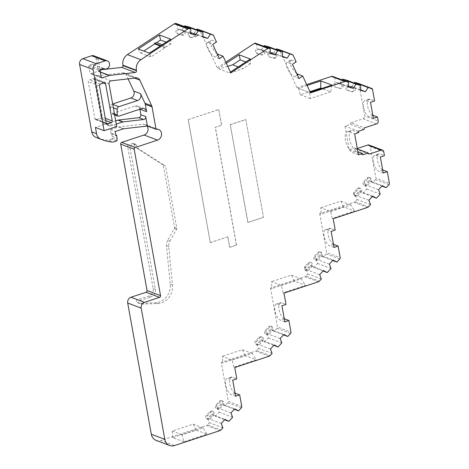 <?xml version="1.0" encoding="UTF-8"?>
<svg xmlns="http://www.w3.org/2000/svg" width="469" height="469" viewBox="0 0 469 469"><rect width="100%" height="100%" fill="white"/><g stroke="black" fill="none" stroke-linecap="round" stroke-linejoin="round"><path stroke-width="0.35" stroke-dasharray="2.35 1.76" d="M235.063 393.128A8.501 3.553 71.8 0 1 232.688 390.894A8.501 3.553 71.8 0 1 229.775 383.677A8.501 3.553 71.8 0 1 230.326 377.762A8.501 3.553 71.8 0 1 231.164 377.129A8.501 3.553 71.8 0 1 232.384 377.199L236.816 378.87M235.62 396.229L231.188 394.552A8.501 3.553 71.8 0 1 225.7 385.02A8.501 3.553 71.8 0 1 227.09 378.471A8.501 3.553 71.8 0 1 228.309 378.542L232.741 380.212M115.708 120.867L105.871 124.109A2.363 2.034 -69.3 0 1 104.64 124.092A2.363 2.034 -69.3 0 1 103.438 122.556L95.547 78.716A2.363 2.034 -69.3 0 1 97.183 75.82A2.363 2.034 -69.3 0 1 97.575 75.732L122.585 72.853A4.725 4.063 -69.3 0 1 124.267 73.058A4.725 4.063 -69.3 0 1 126.331 75.028L128.107 78.868M181.503 34.823L182.629 35.245A2.363 2.034 -69.3 0 0 183.701 35.21A2.363 2.034 -69.3 0 0 185.355 33.088A2.363 2.034 -69.3 0 0 184.258 30.831L178.39 29.125A2.363 2.034 110.7 0 0 176.033 30.983A2.363 2.034 110.7 0 0 177.182 33.645A2.363 2.034 110.7 0 0 177.346 33.698L181.503 34.823A2.363 2.034 110.7 0 0 182.576 34.782A2.363 2.034 110.7 0 0 184.229 32.666A2.363 2.034 110.7 0 0 183.133 30.403L178.39 29.125L190.76 33.791M256.69 53.425L257.815 53.847A2.363 2.034 -69.3 0 0 257.979 53.9L262.136 55.02A2.363 2.034 -69.3 0 0 263.209 54.984A2.363 2.034 -69.3 0 0 264.862 52.862A2.363 2.034 -69.3 0 0 263.766 50.605L257.897 48.899A2.363 2.034 110.7 0 0 255.541 50.758A2.363 2.034 110.7 0 0 256.69 53.425A2.363 2.034 110.7 0 0 256.854 53.472L261.01 54.597A2.363 2.034 110.7 0 0 262.083 54.562A2.363 2.034 110.7 0 0 263.736 52.44A2.363 2.034 110.7 0 0 262.64 50.177L257.897 48.899L270.267 53.572M348.508 86.583L342.012 84.127A2.363 2.034 -69.3 0 1 343.109 86.384A2.363 2.034 -69.3 0 1 341.45 88.506A2.363 2.034 -69.3 0 1 340.383 88.547L336.22 87.422A2.363 2.034 -69.3 0 1 336.062 87.369A2.363 2.034 -69.3 0 1 334.907 84.707A2.363 2.034 -69.3 0 1 337.264 82.843L342.012 84.127L339.761 83.277L336.138 82.421A2.363 2.034 110.7 0 0 333.781 84.279A2.363 2.034 110.7 0 0 334.936 86.947A2.363 2.034 110.7 0 0 335.101 87L339.257 88.119A2.363 2.034 110.7 0 0 340.33 88.084A2.363 2.034 110.7 0 0 341.983 85.962A2.363 2.034 110.7 0 0 340.887 83.705L336.138 82.421L348.508 87.093M360.69 89.872L351.943 86.566L348.32 85.71A2.363 2.034 110.7 0 0 345.964 87.574A2.363 2.034 110.7 0 0 347.113 90.236A2.363 2.034 110.7 0 0 347.277 90.288L351.433 91.414A2.363 2.034 110.7 0 0 352.506 91.373A2.363 2.034 110.7 0 0 354.165 89.251A2.363 2.034 110.7 0 0 353.069 86.994L349.446 86.138L354.189 87.416A2.363 2.034 -69.3 0 1 355.285 89.679A2.363 2.034 -69.3 0 1 353.632 91.801A2.363 2.034 -69.3 0 1 352.559 91.836L348.403 90.71A2.363 2.034 -69.3 0 1 348.238 90.658A2.363 2.034 -69.3 0 1 347.089 87.996A2.363 2.034 -69.3 0 1 349.446 86.138L360.69 90.382M378.571 189.752L367.321 185.501A2.363 2.034 -69.3 0 1 366.606 185.9A2.363 2.034 -69.3 0 1 365.374 185.882A2.363 2.034 -69.3 0 1 364.841 182.083L368.153 178.501A2.363 2.034 -69.3 0 1 370.352 177.886A2.363 2.034 -69.3 0 1 371.102 181.409L367.321 185.501L365.075 184.651L368.857 180.565L369.977 180.987A2.363 2.034 110.7 0 0 369.226 177.458A2.363 2.034 110.7 0 0 367.028 178.079L363.715 181.661A2.363 2.034 110.7 0 0 364.249 185.46A2.363 2.034 110.7 0 0 365.486 185.478A2.363 2.034 110.7 0 0 366.201 185.079L369.977 180.987L382.346 185.66M368.869 200.245L355.373 195.151L359.154 191.059L360.28 191.481A2.363 2.034 110.7 0 0 359.53 187.958A2.363 2.034 110.7 0 0 357.331 188.573L354.019 192.155A2.363 2.034 110.7 0 0 353.315 193.808L353.526 194.981A2.363 2.034 110.7 0 0 354.552 195.954A2.363 2.034 110.7 0 0 355.783 195.972A2.363 2.034 110.7 0 0 356.499 195.573L360.28 191.481L361.406 191.909L357.624 196.001A2.363 2.034 -69.3 0 1 356.909 196.394A2.363 2.034 -69.3 0 1 355.672 196.382A2.363 2.034 -69.3 0 1 354.652 195.409L353.526 194.981M329.361 264.147L318.117 259.896A2.363 2.034 -69.3 0 1 317.402 260.295A2.363 2.034 -69.3 0 1 316.165 260.283A2.363 2.034 -69.3 0 1 315.637 256.479L318.943 252.897A2.363 2.034 -69.3 0 1 321.148 252.281A2.363 2.034 -69.3 0 1 321.892 255.81L318.117 259.896L315.866 259.046L319.647 254.96L320.773 255.382A2.363 2.034 110.7 0 0 320.022 251.853A2.363 2.034 110.7 0 0 317.818 252.474L314.511 256.056A2.363 2.034 110.7 0 0 315.039 259.855A2.363 2.034 110.7 0 0 316.276 259.873A2.363 2.034 110.7 0 0 316.991 259.474L320.773 255.382L333.142 260.055M319.665 274.641L306.169 269.546L309.945 265.454L311.07 265.882A2.363 2.034 110.7 0 0 310.32 262.353A2.363 2.034 110.7 0 0 308.121 262.968L304.809 266.55A2.363 2.034 110.7 0 0 304.451 267.049L304.674 269.91A2.363 2.034 110.7 0 0 305.342 270.355A2.363 2.034 110.7 0 0 306.574 270.367A2.363 2.034 110.7 0 0 307.289 269.968L311.07 265.882L312.196 266.304L308.414 270.396A2.363 2.034 -69.3 0 1 307.699 270.795A2.363 2.034 -69.3 0 1 306.468 270.777A2.363 2.034 -69.3 0 1 305.8 270.332L304.674 269.91M280.151 338.542L268.907 334.291A2.363 2.034 -69.3 0 1 268.192 334.69A2.363 2.034 -69.3 0 1 266.955 334.678A2.363 2.034 -69.3 0 1 266.427 330.88L269.739 327.292A2.363 2.034 -69.3 0 1 271.938 326.676A2.363 2.034 -69.3 0 1 272.688 330.205L268.907 334.291L266.656 333.447L270.437 329.355L271.563 329.777A2.363 2.034 110.7 0 0 270.812 326.248A2.363 2.034 110.7 0 0 268.614 326.87L265.302 330.452A2.363 2.034 110.7 0 0 265.835 334.25A2.363 2.034 110.7 0 0 267.066 334.268A2.363 2.034 110.7 0 0 267.781 333.869L271.563 329.777L283.933 334.45M270.455 349.036L256.959 343.941L260.741 339.849L261.86 340.277A2.363 2.034 110.7 0 0 261.116 336.748A2.363 2.034 110.7 0 0 258.911 337.363L255.605 340.951A2.363 2.034 110.7 0 0 256.133 344.75A2.363 2.034 110.7 0 0 257.37 344.762A2.363 2.034 110.7 0 0 258.085 344.363L261.86 340.277L262.986 340.699L259.21 344.791A2.363 2.034 -69.3 0 1 258.495 345.19A2.363 2.034 -69.3 0 1 257.258 345.172A2.363 2.034 -69.3 0 1 256.725 341.373L260.037 337.791A2.363 2.034 -69.3 0 1 262.235 337.17A2.363 2.034 -69.3 0 1 262.986 340.699L274.236 344.95M230.947 412.937L219.697 408.692A2.363 2.034 -69.3 0 1 218.982 409.085A2.363 2.034 -69.3 0 1 217.751 409.074A2.363 2.034 -69.3 0 1 217.217 405.275L220.53 401.693A2.363 2.034 -69.3 0 1 222.728 401.071A2.363 2.034 -69.3 0 1 223.479 404.6L219.697 408.692L217.452 407.842L221.227 403.75L222.353 404.172A2.363 2.034 110.7 0 0 221.603 400.649A2.363 2.034 110.7 0 0 219.404 401.265L216.092 404.847A2.363 2.034 110.7 0 0 216.625 408.646A2.363 2.034 110.7 0 0 217.856 408.663A2.363 2.034 110.7 0 0 218.572 408.264L222.353 404.172L234.723 408.845M221.245 423.437L207.749 418.336L211.531 414.244L212.656 414.672A2.363 2.034 110.7 0 0 211.906 411.143A2.363 2.034 110.7 0 0 209.707 411.764L206.395 415.346A2.363 2.034 110.7 0 0 206.923 419.145A2.363 2.034 110.7 0 0 208.16 419.157A2.363 2.034 110.7 0 0 208.875 418.764L212.656 414.672L213.782 415.094L210.001 419.186A2.363 2.034 -69.3 0 1 209.285 419.585A2.363 2.034 -69.3 0 1 208.048 419.567A2.363 2.034 -69.3 0 1 207.521 415.769L210.827 412.187A2.363 2.034 -69.3 0 1 213.032 411.571A2.363 2.034 -69.3 0 1 213.782 415.094L225.026 419.345M269.153 356.206L255.658 351.111L221.28 362.431L228.286 401.364L241.781 406.465M221.28 362.431L222.693 362.965L245.094 355.59L256.232 359.793L233.832 367.174L234.776 367.532M233.832 367.174L232.167 360.022L222.318 356.305L222.693 362.965M101.023 116.693L94.339 79.554A1.419 1.219 110.7 0 0 92.88 78.622L89.21 79.83A1.419 1.219 110.7 0 0 88.225 81.571L94.908 118.71A1.419 1.219 110.7 0 0 96.374 119.636L100.044 118.428A1.419 1.219 110.7 0 0 101.023 116.693L105.32 118.317M369.138 154.125L355.643 149.031L357.261 148.497M383.243 173.038L378.811 171.367A8.501 3.553 71.8 0 1 373.611 163.148A8.501 3.553 71.8 0 1 374.713 155.286A8.501 3.553 71.8 0 1 375.933 155.35L380.365 157.027M382.686 169.936A8.501 3.553 71.8 0 1 377.639 161.606A8.501 3.553 71.8 0 1 378.788 153.943A8.501 3.553 71.8 0 1 380.007 154.008L384.439 155.685M383.718 151.68L370.223 146.586L375.909 178.179L389.405 183.273M367.567 207.415L354.072 202.315L319.694 213.641L321.107 214.175L343.507 206.8L354.646 211.003L332.245 218.384L333.189 218.736M332.245 218.384L330.663 211.548L320.749 207.808L321.107 214.175M333.477 244.331A8.501 3.553 71.8 0 1 328.429 236.001A8.501 3.553 71.8 0 1 329.584 228.339A8.501 3.553 71.8 0 1 330.797 228.409L335.229 230.08M319.694 213.641L326.7 252.574L340.195 257.669M334.039 247.433L329.607 245.762A8.501 3.553 71.8 0 1 324.401 237.543A8.501 3.553 71.8 0 1 325.504 229.681A8.501 3.553 71.8 0 1 326.723 229.751L331.155 231.422M318.363 281.81L304.868 276.716L270.484 288.036L271.903 288.57L294.298 281.195L305.442 285.398L283.042 292.779L283.98 293.131M283.042 292.779L281.324 285.387L271.51 281.681L271.903 288.57M284.273 318.732A8.501 3.553 71.8 0 1 279.219 310.396A8.501 3.553 71.8 0 1 280.374 302.734A8.501 3.553 71.8 0 1 281.593 302.804L286.026 304.475M270.484 288.036L277.49 326.969L290.985 332.07M284.83 321.834L280.398 320.157A8.501 3.553 71.8 0 1 275.197 311.938A8.501 3.553 71.8 0 1 276.3 304.076A8.501 3.553 71.8 0 1 277.519 304.147L281.945 305.817M183.807 441.839L172.668 437.63L195.884 429.985L207.022 434.194L183.807 441.839L182.16 434.751L203.059 427.863L207.022 434.194M219.943 430.601L206.448 425.506L161.066 440.455L174.562 445.55M156.13 440.397A9.444 8.131 110.7 0 0 161.066 440.455M147.178 126.055A5.669 4.878 110.7 0 0 145.097 124.385A5.669 4.878 110.7 0 0 143.074 124.144L156.57 129.239M112.671 103.966L112.091 104.159A2.363 2.034 110.7 0 0 110.414 106.656L110.52 112.437A1.419 1.219 110.7 0 0 112.003 113.609L134.996 106.035A4.725 4.063 -69.3 0 1 137.47 106.064A4.725 4.063 -69.3 0 1 139.873 109.142L139.885 109.195M116.728 126.536L108.069 123.271L108.275 124.385L103.438 122.556M108.069 123.271L95.436 127.427M103.596 68.439L92.352 64.194A4.25 3.658 110.7 0 0 93.102 64.599A4.25 3.658 110.7 0 0 96.942 63.608A4.25 3.658 110.7 0 0 98.273 59.416L100.137 69.793M100.348 70.971L98.103 70.127L96.022 58.566A4.25 3.658 110.7 0 0 93.853 55.793M92.352 64.194L89.38 65.168A0.944 0.815 110.7 0 0 88.723 66.328L89.925 73A0.944 0.815 110.7 0 0 90.898 73.621L98.056 71.265A1.419 1.219 -69.3 0 1 98.297 71.212L100.049 71.007M98.103 70.127L100.155 69.887M219.34 58.672L214.908 56.995A8.501 2.791 56.7 0 1 208.353 49.89A8.501 2.791 56.7 0 1 206.952 42.779A8.501 2.791 56.7 0 1 208.33 42.779L212.762 44.455M213.448 35.439L199.952 30.344L217.264 67.741L218.677 68.275L219.07 68.955L230.074 73.111L229.816 72.478L230.76 72.836M216.954 53.519A8.501 2.791 56.7 0 1 211.39 46.109A8.501 2.791 56.7 0 1 210.681 40.334A8.501 2.791 56.7 0 1 212.058 40.334L216.49 42.005M229.816 72.478L230.414 72.085M217.264 67.741L225.806 62.131M226.322 63.251L218.677 68.275M299.017 78.493L294.585 76.816A8.501 2.791 56.7 0 1 288.03 69.711A8.501 2.791 56.7 0 1 286.629 62.6A8.501 2.791 56.7 0 1 288.007 62.6L292.439 64.276M296.631 73.34A8.501 2.791 56.7 0 1 291.067 65.93A8.501 2.791 56.7 0 1 290.358 60.155A8.501 2.791 56.7 0 1 291.736 60.155L296.168 61.826M293.125 55.26L279.63 50.165L297.035 87.767L310.531 92.862M307.101 85.452L298.46 88.295L309.599 92.504L310.261 92.282M297.035 87.767L306.697 84.584M372.843 115.227A8.501 3.553 71.8 0 1 367.796 106.891A8.501 3.553 71.8 0 1 368.945 99.229A8.501 3.553 71.8 0 1 370.164 99.299L374.596 100.976M372.515 89.397L359.019 84.297L364.7 115.896L378.196 120.99M373.4 118.329L368.968 116.652A8.501 3.553 71.8 0 1 363.768 108.439A8.501 3.553 71.8 0 1 364.87 100.571A8.501 3.553 71.8 0 1 366.09 100.642L370.522 102.318M376.56 123.886L363.065 118.786L350.918 122.79L364.413 127.885M358.404 154.834L352.624 152.654A11.098 4.637 71.8 0 1 345.835 141.925A11.098 4.637 71.8 0 1 347.271 131.66A11.098 4.637 71.8 0 1 348.86 131.748L354.64 133.929M177.253 23.778L177.264 28.697M182.007 29.981L184.305 26.446M189.435 27.073L189.441 31.986L190.566 32.414A2.363 2.034 110.7 0 0 188.21 34.272A2.363 2.034 110.7 0 0 189.365 36.94A2.363 2.034 110.7 0 0 189.523 36.992L190.789 37.332L196.429 35.474A2.363 2.034 110.7 0 0 195.315 33.692L189.441 31.986M194.189 33.27L196.482 29.735M199.952 30.344A1.419 1.219 110.7 0 0 199.431 29.793M256.766 43.558L256.772 48.471M261.52 49.755L263.812 46.22M268.942 46.847L268.954 51.76L270.074 52.188A2.363 2.034 110.7 0 0 267.717 54.046A2.363 2.034 110.7 0 0 268.872 56.714A2.363 2.034 110.7 0 0 269.036 56.767L273.192 57.886A2.363 2.034 110.7 0 0 273.626 57.951L274.863 57.54A2.363 2.034 110.7 0 0 275.942 55.371A2.363 2.034 110.7 0 0 274.822 53.472L268.954 51.76M273.697 53.044L275.995 49.509M279.63 50.165A1.419 1.219 110.7 0 0 279.108 49.614M335.007 77.08L335.018 81.993M339.761 83.277L342.059 79.742M347.189 80.369L347.195 85.288M351.943 86.566L354.236 83.031M359.019 84.297A1.419 1.219 110.7 0 0 358.386 83.418M363.065 118.786A2.363 2.034 110.7 0 0 364.7 115.896M355.643 149.031L354.693 147.928L349.223 149.734L344.985 126.155L350.454 124.355L350.918 122.79M370.223 146.586A2.363 2.034 110.7 0 0 369.021 145.044M389 184.634L375.505 179.533A1.419 1.219 110.7 0 0 375.909 178.179M375.505 179.533L372.685 182.588L368.857 180.565M365.075 184.651L366.735 189.025L362.983 193.087L359.154 191.059M355.373 195.151L357.038 199.518L355.039 201.682L368.534 206.782M354.072 202.315A2.363 2.034 110.7 0 0 355.039 201.682M339.791 259.029L326.295 253.928A1.419 1.219 110.7 0 0 326.7 252.574M326.295 253.928L323.475 256.983L319.647 254.96M315.866 259.046L317.531 263.42L313.779 267.482L309.945 265.454M306.169 269.546L307.828 273.919L305.829 276.083L319.325 281.177M304.868 276.716A2.363 2.034 110.7 0 0 305.829 276.083M290.587 333.424L277.091 328.329A1.419 1.219 110.7 0 0 277.49 326.969M277.091 328.329L274.265 331.378L270.437 329.355M266.656 333.447L268.321 337.815L264.569 341.878L260.741 339.849M256.959 343.941L258.624 348.315L256.625 350.478L270.121 355.572M255.658 351.111A2.363 2.034 110.7 0 0 256.625 350.478M241.377 407.819L227.881 402.724A1.419 1.219 110.7 0 0 228.286 401.364M227.881 402.724L225.061 405.779L221.227 403.75M217.452 407.842L219.111 412.21L215.359 416.273L211.531 414.244M207.749 418.336L209.414 422.71L207.415 424.873L220.911 429.967M206.448 425.506A2.363 2.034 110.7 0 0 207.415 424.873M116.464 140.999L111.628 139.176A0.944 0.815 110.7 0 0 112.296 138.255L111.868 133.442L111.053 133.712L110.332 129.708L118.522 127.011A2.363 2.034 110.7 0 1 118.915 126.923L143.074 124.144M111.628 139.176L108.398 140.243L113.228 142.066M97.505 137.968A48.178 41.471 110.7 0 0 108.398 140.243M167.656 240.38A8.032 6.912 110.7 0 0 166.501 245.721L170.241 284.243A15.588 13.413 -69.3 0 1 155.685 302.704L140.641 303.232A9.919 8.536 -69.3 0 1 137.728 302.757A9.919 8.536 -69.3 0 1 137.03 302.452A1.419 1.219 -69.3 0 1 137.394 299.838L148.896 296.045A6.138 5.282 110.7 0 0 153.152 288.517L127.615 146.568A1.419 1.219 -69.3 0 1 128.594 144.827L132.721 143.467A1.419 1.219 -69.3 0 1 134.152 144.259A8.975 7.727 110.7 0 0 137.282 148.585L163.341 165.205L174.544 227.459A1.419 1.219 -69.3 0 1 174.357 228.52L167.656 240.38L169.907 241.23A8.032 6.912 -69.3 0 0 168.746 246.571L172.492 285.093A15.588 13.413 -69.3 0 1 157.936 303.554L142.893 304.082A9.919 8.536 -69.3 0 1 139.979 303.607A9.919 8.536 -69.3 0 1 139.281 303.302A1.419 1.219 -69.3 0 1 139.639 300.688L151.147 296.895L148.896 296.045M263.379 217.346L247.849 222.464L230.238 124.607L245.774 119.489L263.49 217.393L247.849 222.464M218.73 109.553L221.556 125.252L215.259 127.328L236.44 245.064L229.658 247.304L227.776 236.833L210.294 242.596L188.163 119.618L218.73 109.553L221.667 125.293L215.259 127.328M357.343 148.931L354.693 147.928M343.507 206.8L340.916 201.166L320.749 207.808M330.663 211.548L350.83 204.906L354.646 211.003M350.83 204.906L340.916 201.166M294.298 281.195L291.495 275.098L271.51 281.681M281.324 285.387L301.309 278.803L305.442 285.398M301.309 278.803L291.495 275.098M245.094 355.59L242.379 349.692L222.318 356.305M232.167 360.022L252.234 353.415L256.232 359.793M252.234 353.415L242.379 349.692M195.884 429.985L193.199 424.14L172.293 431.023L172.668 437.63M172.293 431.023L182.16 434.751M203.059 427.863L193.199 424.14M116.289 124.097L110.707 125.938A2.363 2.034 -69.3 0 1 109.476 125.921A2.363 2.034 -69.3 0 1 108.275 124.385M138.255 48.94L140.641 53.103L143.795 51.033M170.64 39.203L170.851 43.945L166.126 42.163M170.851 43.945L166.917 46.531L164.895 47.217L164.971 47.809L150.965 57.001L149.394 53.149M140.641 53.103L150.965 57.001M230.074 73.111L243.018 68.697L238.299 66.915M227.741 66.311L219.07 68.955M250.317 59.024L250.528 63.766L245.803 61.984M250.528 63.766L243.018 68.697M298.46 88.295L300.359 94.808L309.968 91.643M331.999 85.124L330.686 91.889L321.734 88.506M330.686 91.889L310.361 98.584L309.599 92.504M300.359 94.808L310.361 98.584M350.454 124.355L363.95 129.45M358.721 132.586L352.94 130.405A11.098 4.637 -108.2 0 0 351.345 130.318A11.098 4.637 -108.2 0 0 349.909 140.583A11.098 4.637 -108.2 0 0 356.698 151.311L357.847 151.745M195.315 33.692L190.566 32.414L195.315 33.692M274.822 53.472L270.074 52.188L274.822 53.472M349.223 149.734L362.719 154.829M358.48 131.256L344.985 126.155M110.332 129.708L115.169 131.531M163.341 165.205L165.592 166.055L176.795 228.309A1.419 1.219 -69.3 0 1 176.608 229.37L169.907 241.23M137.282 148.585L139.533 149.435L165.592 166.055M139.533 149.435A8.975 7.727 -69.3 0 1 136.403 145.109L134.152 144.259M153.152 288.517L155.403 289.367L129.86 147.413A1.419 1.219 -69.3 0 1 130.845 145.677L134.972 144.317A1.419 1.219 -69.3 0 1 136.403 145.109M155.403 289.367A6.138 5.282 -69.3 0 1 151.147 296.895M230.238 124.607L247.96 222.505M245.774 119.489L263.49 217.393M230.355 124.648L245.885 119.536M188.163 119.618L218.841 109.594M210.294 242.596L188.28 119.665M210.405 242.637L227.776 236.833M227.887 236.874L229.658 247.304M236.44 245.064L229.769 247.345M236.552 245.111L215.371 127.369M372.685 182.588L381.954 186.087M370.533 204.619L357.038 199.518M323.475 256.983L332.744 260.483M321.324 279.014L307.828 273.919M274.265 331.378L283.534 334.878M272.114 353.409L258.624 348.315M225.061 405.779L234.33 409.279M222.91 427.804L209.414 422.71M164.971 47.809L160.246 46.026M162.198 44.743L166.917 46.531M111.053 133.712L115.89 135.535M164.895 47.217L160.791 45.669M202.936 36.576L196.441 34.12A2.363 2.034 -69.3 0 1 197.549 35.896L196.429 35.474M282.444 56.35L275.948 53.894A2.363 2.034 -69.3 0 1 277.062 55.793A2.363 2.034 -69.3 0 1 275.989 57.968L274.863 57.54M182.629 35.245L178.472 34.126A2.363 2.034 -69.3 0 1 178.308 34.073A2.363 2.034 -69.3 0 1 177.153 31.405A2.363 2.034 -69.3 0 1 179.51 29.547L190.76 33.281M190.789 37.332L191.915 37.755L197.549 35.896M189.365 36.94L190.484 37.362A2.363 2.034 -69.3 0 0 190.649 37.414L191.915 37.755M190.484 37.362A2.363 2.034 -69.3 0 1 189.335 34.7A2.363 2.034 -69.3 0 1 191.692 32.836L202.936 37.086M257.815 53.847A2.363 2.034 -69.3 0 1 256.666 51.18A2.363 2.034 -69.3 0 1 259.023 49.321L270.267 53.056M273.626 57.951L274.752 58.373A2.363 2.034 -69.3 0 1 274.318 58.314L270.156 57.189A2.363 2.034 -69.3 0 1 269.997 57.136A2.363 2.034 -69.3 0 1 268.843 54.474A2.363 2.034 -69.3 0 1 271.199 52.61L282.449 56.86M274.752 58.373L275.989 57.968M353.315 193.808L354.435 194.23A2.363 2.034 -69.3 0 1 355.144 192.583L358.457 189.001A2.363 2.034 -69.3 0 1 360.655 188.38A2.363 2.034 -69.3 0 1 361.406 191.909L372.65 196.153M354.435 194.23L354.652 195.409M304.451 267.049L305.571 267.477A2.363 2.034 -69.3 0 1 305.935 266.978L309.247 263.396A2.363 2.034 -69.3 0 1 311.445 262.775A2.363 2.034 -69.3 0 1 312.196 266.304L323.44 270.549M304.95 269.816L305.8 270.332M305.571 267.477L306.069 270.244M111.868 133.442L115.779 134.92M112.408 136.438L117.244 138.261M366.735 189.025L380.23 194.119M372.251 196.587L362.983 193.087M317.531 263.42L331.026 268.514M323.047 270.982L313.779 267.482M268.321 337.815L281.816 342.915M273.837 345.377L264.569 341.878M219.111 412.21L232.606 417.31M224.628 419.773L215.359 416.273M235.086 393.268L231.188 394.552M111.071 80.832L97.575 75.732M94.339 79.554L103.59 83.048M94.908 118.71L106.158 122.954M99.475 85.815L88.225 81.571M134.539 78.13L126.331 75.028M122.585 72.853L136.08 77.954M95.547 78.716L109.043 83.81M96.022 58.566L98.273 59.416M101.275 77.543L90.898 73.621M98.056 71.265L100.243 72.085M100.214 71.939L98.297 71.212M92.88 78.622L104.124 82.872M105.73 120.58L100.044 118.428M96.374 119.636L106.316 123.394M100.454 84.08L89.21 79.83M375.933 155.35L380.007 154.008M382.716 170.083L378.811 171.367M330.797 228.409L326.723 229.751M333.506 244.478L329.607 245.762M281.593 302.804L277.519 304.147M284.296 318.873L280.398 320.157M232.384 377.199L228.309 378.542M118.915 126.923L123.752 128.752M134.996 106.035L141.744 108.585M105.871 124.109L110.707 125.938M89.38 65.168L100.624 69.418M101.169 77.25L89.925 73M208.33 42.779L212.058 40.334M217.716 55.154L214.908 56.995M291.736 60.155L288.007 62.6M297.393 74.976L294.585 76.816M370.164 99.299L366.09 100.642M372.867 115.368L368.968 116.652M348.86 131.748L352.94 130.405M356.698 151.311L352.624 152.654M118.751 116.16L112.003 113.609M112.091 104.159L112.748 104.405M123.359 128.834L118.522 127.011M172.492 285.093L170.241 284.243M166.501 245.721L168.746 246.571M174.357 228.52L176.608 229.37M174.544 227.459L176.795 228.309M132.721 143.467L134.972 144.317M128.594 144.827L130.845 145.677M127.615 146.568L129.86 147.413M137.394 299.838L139.639 300.688M137.03 302.452L139.281 303.302M140.641 303.232L142.893 304.082M155.685 302.704L157.936 303.554M88.723 66.328L99.967 70.573M114.459 113.932L110.52 112.437M110.414 106.656L113.351 107.764M178.472 34.126L177.346 33.698M190.649 37.414L189.523 36.992M262.136 55.02L261.01 54.597M257.979 53.9L256.854 53.472M274.318 58.314L273.192 57.886M270.156 57.189L269.036 56.767M340.383 88.547L339.257 88.119M336.22 87.422L335.101 87M352.559 91.836L351.433 91.414M348.403 90.71L347.277 90.288M363.715 181.661L364.841 182.083M368.153 178.501L367.028 178.079M355.144 192.583L354.019 192.155M358.457 189.001L357.331 188.573M314.511 256.056L315.637 256.479M318.943 252.897L317.818 252.474M305.935 266.978L304.809 266.55M309.247 263.396L308.121 262.968M265.302 330.452L266.427 330.88M269.739 327.292L268.614 326.87M255.605 340.951L256.725 341.373M260.037 337.791L258.911 337.363M216.092 404.847L217.217 405.275M220.53 401.693L219.404 401.265M206.395 415.346L207.521 415.769M210.827 412.187L209.707 411.764M112.296 138.255L117.133 140.084M158.592 129.479L145.097 124.385M103.42 68.497L93.102 64.599M93.618 78.634L104.868 82.878M95.629 119.63L106.879 123.875M378.788 153.943L374.713 155.286M325.504 229.681L329.584 228.339M276.3 304.076L280.374 302.734M231.164 377.129L227.09 378.471M144.218 108.615L137.47 106.064M137.763 78.153L124.267 73.058M109.476 125.921L104.64 124.092M101.65 77.86L90.406 73.615M206.952 42.779L210.681 40.334M290.358 60.155L286.629 62.6M368.945 99.229L364.87 100.571M347.271 131.66L351.345 130.318M135.711 144.329L133.466 143.479M139.979 303.607L137.728 302.757M114.629 114.876L111.264 113.598M177.182 33.645L178.308 34.073M268.872 56.714L269.997 57.136M334.936 86.947L336.062 87.369M347.113 90.236L348.238 90.658M369.226 177.458L370.352 177.886M364.249 185.46L365.374 185.882M359.53 187.958L360.655 188.38M354.552 195.954L355.672 196.382M320.022 251.853L321.148 252.281M315.039 259.855L316.165 260.283M310.32 262.353L311.445 262.775M305.342 270.355L306.468 270.777M270.812 326.248L271.938 326.676M265.835 334.25L266.955 334.678M261.116 336.748L262.235 337.17M256.133 344.75L257.258 345.172M221.603 400.649L222.728 401.071M216.625 408.646L217.751 409.074M211.906 411.143L213.032 411.571M206.923 419.145L208.048 419.567"/><path stroke-width="0.7" d="M164.812 439.336L151.317 434.241L127.703 303.027L141.198 308.121L164.812 439.336A9.444 8.131 110.7 0 0 169.626 445.491A9.444 8.131 110.7 0 0 174.562 445.55L219.943 430.601A2.363 2.034 -69.3 0 0 220.911 429.967L222.91 427.804L221.245 423.437L225.026 419.345L228.854 421.367L232.606 417.31L230.947 412.937L234.723 408.845L238.557 410.873L241.377 407.819A1.419 1.219 -69.3 0 0 241.781 406.465L239.694 394.886L235.262 393.21A8.501 3.553 71.8 0 1 235.063 393.128M104.095 130.699L95.436 127.427L96.555 133.665L91.725 131.842L79.595 64.446L93.091 69.541L104.095 130.699L116.728 126.536L109.043 83.81A2.363 2.034 -69.3 0 1 110.678 80.914A2.363 2.034 -69.3 0 1 111.071 80.832L136.08 77.954A4.725 4.063 -69.3 0 1 137.763 78.153A4.725 4.063 -69.3 0 1 139.826 80.123L151.698 105.783A4.725 4.063 -69.3 0 1 152.05 106.891L156.077 129.297L156.57 129.239A5.669 4.878 -69.3 0 1 158.592 129.479A5.669 4.878 -69.3 0 1 161.547 134.843A5.669 4.878 -69.3 0 1 157.549 140.12L135.178 147.489L121.682 142.394L144.053 135.025A5.669 4.878 110.7 0 0 147.178 126.055M267.91 48.448A1.419 1.219 -69.3 0 1 268.866 48.278L255.371 43.177A1.419 1.219 110.7 0 0 254.415 43.353L267.91 48.448L230.76 72.836L223.068 56.221L219.34 58.672L212.762 44.455L216.49 42.005L213.448 35.439A1.419 1.219 -69.3 0 0 212.832 34.847L199.337 29.752A1.419 1.219 110.7 0 0 199.237 29.723L212.733 34.817A1.419 1.219 -69.3 0 1 212.832 34.847M104.124 82.872A1.419 1.219 -69.3 0 1 105.589 83.804L112.273 120.938A1.419 1.219 -69.3 0 1 111.288 122.679L107.618 123.886A1.419 1.219 -69.3 0 1 106.158 122.954L99.475 85.815A1.419 1.219 -69.3 0 1 100.454 84.08L104.124 82.872M357.261 148.497L367.784 145.032L381.279 150.127L369.138 154.125L368.188 153.029L362.719 154.829L362.478 153.492L358.404 154.834L354.64 133.929L358.721 132.586L358.48 131.256L363.95 129.45L364.413 127.885L376.56 123.886A2.363 2.034 -69.3 0 0 378.196 120.99L377.475 116.986L373.4 118.329L370.522 102.318L374.596 100.976L372.515 89.397A1.419 1.219 -69.3 0 0 371.788 88.471L358.293 83.376A1.419 1.219 110.7 0 0 358.199 83.341L371.694 88.442A1.419 1.219 -69.3 0 1 371.788 88.471M371.694 88.442L368.147 87.486L365.439 91.666L360.69 90.382L360.684 85.464L355.971 84.191L353.257 88.377L348.508 87.093L348.502 82.175L332.498 76.4A2.363 2.034 110.7 0 0 331.425 76.441L344.92 81.536A2.363 2.034 -69.3 0 1 345.993 81.5M344.92 81.536L310.531 92.862L302.745 76.042L299.017 78.493L292.439 64.276L296.168 61.826L293.125 55.26A1.419 1.219 -69.3 0 0 292.509 54.668L279.014 49.573A1.419 1.219 110.7 0 0 278.914 49.538L292.41 54.639A1.419 1.219 -69.3 0 1 292.509 54.668M292.41 54.639L289.906 53.958L287.192 58.144L282.449 56.86L282.438 51.942L277.724 50.67L275.016 54.85L270.267 53.572L270.261 48.653L268.866 48.278M212.733 34.817L210.399 34.184L207.685 38.364L202.936 37.086L202.93 32.168L198.217 30.895L195.503 35.075L190.76 33.791L190.748 28.879L176.027 23.45A1.419 1.219 110.7 0 0 175.383 23.473L174.269 23.837L187.764 28.937L140.888 59.704A9.444 8.131 110.7 0 0 136.397 70.286L136.467 70.708A1.419 1.219 -69.3 0 1 135.254 72.496L109.541 75.456L100.214 71.939M175.383 23.473L188.878 28.568A1.419 1.219 -69.3 0 1 189.523 28.545M188.878 28.568L187.764 28.937M100.243 72.085L109.306 75.509A1.419 1.219 -69.3 0 1 109.541 75.456M109.306 75.509L102.142 77.866A0.944 0.815 -69.3 0 1 101.169 77.25L99.967 70.573A0.944 0.815 -69.3 0 1 100.624 69.418L103.596 68.439A4.25 3.658 110.7 0 0 104.347 68.843A4.25 3.658 110.7 0 0 109.271 66.164A4.25 3.658 110.7 0 0 107.348 60.894A4.25 3.658 110.7 0 0 105.126 60.864L96.368 63.755L82.872 58.654L91.631 55.77L105.126 60.864M93.091 69.541A4.725 4.063 -69.3 0 1 96.368 63.755M134.193 149.23L160.539 295.628L147.043 290.534L120.703 144.13L134.193 149.23A1.419 1.219 -69.3 0 1 135.178 147.489M160.539 295.628A1.419 1.219 -69.3 0 1 159.554 297.364L144.475 302.335L130.98 297.235L146.058 292.269L159.554 297.364M141.198 308.121A4.725 4.063 -69.3 0 1 144.475 302.335M239.694 394.886L235.62 396.229L232.741 380.212L236.816 378.87L234.776 367.532L269.153 356.206A2.363 2.034 -69.3 0 0 270.121 355.572L272.114 353.409L270.455 349.036L274.236 344.95L278.064 346.972L281.816 342.915L280.151 338.542L283.933 334.45L287.761 336.478L290.587 333.424A1.419 1.219 -69.3 0 0 290.985 332.07L288.904 320.491L284.83 321.834L281.945 305.817L286.026 304.475L283.98 293.131L318.363 281.81A2.363 2.034 -69.3 0 0 319.325 281.177L321.324 279.014L319.665 274.641L323.44 270.549L327.274 272.577L331.026 268.514L329.361 264.147L333.142 260.055L336.971 262.083L339.791 259.029A1.419 1.219 -69.3 0 0 340.195 257.669L338.114 246.09L334.039 247.433L331.155 231.422L335.229 230.08L333.189 218.736L367.567 207.415A2.363 2.034 -69.3 0 0 368.534 206.782L370.533 204.619L368.869 200.245L372.65 196.153L376.478 198.182L380.23 194.119L378.571 189.752L382.346 185.66L386.18 187.682L389 184.634A1.419 1.219 -69.3 0 0 389.405 183.273L387.318 171.695L383.243 173.038L380.365 157.027L384.439 155.685L383.718 151.68A2.363 2.034 -69.3 0 0 382.516 150.144L369.021 145.044A2.363 2.034 110.7 0 0 367.784 145.032M381.279 150.127A2.363 2.034 -69.3 0 1 382.516 150.144M387.318 171.695L382.892 170.024A8.501 3.553 71.8 0 1 382.686 169.936M338.114 246.09L333.682 244.419A8.501 3.553 71.8 0 1 333.477 244.331M288.904 320.491L284.472 318.814A8.501 3.553 71.8 0 1 284.273 318.732M151.317 434.241A9.444 8.131 110.7 0 0 156.13 440.397L169.626 445.491M139.885 109.195L140.876 114.712L145.712 116.541L147.418 126.026L156.077 129.297M113.351 107.764L117.162 109.201L117.268 114.987A1.419 1.219 -69.3 0 0 118.751 116.16L141.744 108.585A4.725 4.063 -69.3 0 1 144.218 108.615A4.725 4.063 -69.3 0 1 146.621 111.686L145.302 104.341A4.725 4.063 110.7 0 0 144.956 103.233L151.698 105.783M128.107 78.868L133.765 91.086A4.725 4.063 -69.3 0 1 130.833 97.986L112.671 103.966M133.765 91.086L140.512 93.636L144.956 103.233M107.348 60.894L93.853 55.793A4.25 3.658 110.7 0 0 91.631 55.77M100.049 71.007L100.348 70.971L100.137 69.793M100.155 69.887L121.758 67.401L135.254 72.496M140.888 59.704L127.392 54.609A9.444 8.131 110.7 0 0 122.901 65.191L122.978 65.613A1.419 1.219 -69.3 0 1 121.758 67.401M170.64 39.203L159.495 34.999L138.255 48.94L149.394 53.149L170.64 39.203M127.392 54.609L174.269 23.837M223.068 56.221L218.636 54.551A8.501 2.791 56.7 0 1 216.954 53.519M230.414 72.085L250.317 59.024L239.172 54.82L226.322 63.251M225.806 62.131L254.415 43.353M302.745 76.042L298.313 74.372A8.501 2.791 56.7 0 1 296.631 73.34M310.261 92.282L331.999 85.124L320.86 80.92L307.101 85.452M306.697 84.584L331.425 76.441M377.475 116.986L373.043 115.315A8.501 3.553 71.8 0 1 372.843 115.227M140.876 114.712A2.363 2.034 -69.3 0 1 138.847 117.696L118.299 120.058A2.363 2.034 110.7 0 0 117.907 120.146L115.708 120.867M176.027 23.45L190.748 28.879M184.305 26.446L184.722 25.801L189.435 27.073L202.93 32.168M196.482 29.735L196.904 29.09L199.237 29.723M255.371 43.177L270.261 48.653M263.812 46.22L264.229 45.575L268.942 46.847L282.438 51.942M275.995 49.509L276.411 48.864L278.914 49.538M332.498 76.4L348.502 82.175M342.059 79.742L342.476 79.097L347.189 80.369L360.684 85.464M354.236 83.031L354.652 82.386L358.199 83.341M130.98 297.235A4.725 4.063 110.7 0 0 127.703 303.027M147.043 290.534A1.419 1.219 -69.3 0 1 146.058 292.269M121.682 142.394A1.419 1.219 110.7 0 0 120.703 144.13M91.725 131.842A8.501 7.316 110.7 0 0 95.746 137.253A48.178 41.471 110.7 0 0 97.505 137.968L102.342 139.797A48.178 41.471 110.7 0 0 113.228 142.066L116.464 140.999A0.944 0.815 -69.3 0 0 117.133 140.084L116.705 135.265L115.89 135.535L115.169 131.531L123.359 128.834A2.363 2.034 -69.3 0 1 123.752 128.752L147.418 126.026M82.872 58.654A4.725 4.063 110.7 0 0 79.595 64.446M368.188 153.029L357.343 148.931M96.555 133.665A8.501 7.316 110.7 0 0 100.577 139.076A48.178 41.471 110.7 0 0 102.342 139.797M145.712 116.541A2.363 2.034 -69.3 0 1 143.684 119.519L123.136 121.887A2.363 2.034 -69.3 0 0 122.743 121.975L116.289 124.097M140.512 93.636A4.725 4.063 -69.3 0 1 137.581 100.53L118.839 106.703A2.363 2.034 -69.3 0 0 117.162 109.201M166.126 42.163L160.527 40.047L156.599 42.632L154.465 43.277L154.647 43.91L143.795 51.033M160.527 40.047L159.495 34.999M238.299 66.915L232.7 64.798L227.741 66.311M232.7 64.798L240.204 59.868L239.172 54.82M245.803 61.984L240.204 59.868M309.968 91.643L320.69 88.113L320.86 80.92M321.734 88.506L320.69 88.113M357.847 151.745L362.478 153.492M381.954 186.087L386.18 187.682M332.744 260.483L336.971 262.083M283.534 334.878L287.761 336.478M234.33 409.279L238.557 410.873M160.246 46.026L154.647 43.91M156.599 42.632L162.198 44.743M210.399 34.184L196.904 29.09M289.906 53.958L276.411 48.864M368.147 87.486L354.652 82.386M160.791 45.669L154.465 43.277M207.685 38.364L202.936 36.576M287.192 58.144L282.444 56.35M365.439 91.666L360.69 89.872M115.779 134.92L116.705 135.265M348.508 86.583L353.257 88.377M376.478 198.182L372.251 196.587M327.274 272.577L323.047 270.982M278.064 346.972L273.837 345.377M228.854 421.367L224.628 419.773M190.76 33.281L195.503 35.075M270.267 53.056L275.016 54.85M342.476 79.097L355.971 84.191M184.722 25.801L198.217 30.895M264.229 45.575L277.724 50.67M103.59 83.048L105.589 83.804M112.273 120.938L105.32 118.317M144.053 135.025L157.549 140.12M152.05 106.891L145.302 104.341M146.621 111.686L139.955 109.171M139.826 80.123L134.539 78.13M102.142 77.866L101.275 77.543M122.901 65.191L136.397 70.286M111.288 122.679L105.73 120.58M106.316 123.394L107.618 123.886M143.684 119.519L138.847 117.696M137.581 100.53L130.833 97.986M95.746 137.253L100.577 139.076M122.978 65.613L136.467 70.708M218.636 54.551L217.716 55.154M298.313 74.372L297.393 74.976M112.748 104.405L118.839 106.703M122.743 121.975L117.907 120.146M118.299 120.058L123.136 121.887M117.268 114.987L114.459 113.932M104.347 68.843L103.42 68.497M118.012 116.148L114.629 114.876"/></g></svg>
